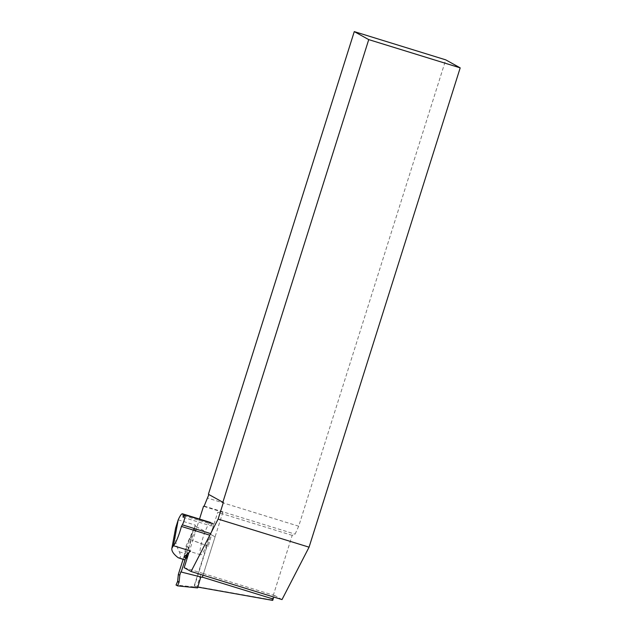 <?xml version="1.0" encoding="UTF-8"?>
<svg xmlns="http://www.w3.org/2000/svg" width="632" height="632" viewBox="0 0 632 632"><rect width="100%" height="100%" fill="white"/><g stroke="black" fill="none" stroke-linecap="round" stroke-linejoin="round"><path stroke-width="0.47" stroke-dasharray="3.16 2.37" d="M272.716 600.4L271.847 599.918L292.197 535.375L295.105 534.151L298.691 526.211L445.734 59.85M282.006 599.586L274.896 595.644A3.887 0.648 -72.8 0 0 274.873 595.628A3.887 0.648 -72.8 0 0 273.869 597.066M188.968 552.494L199.507 519.069M208.876 494.524L223.373 502.432M204.16 506.05L295.105 534.151M292.197 535.375L217.708 512.37L222.827 512.283L203.528 506.319M298.691 526.211L207.746 498.119M208.908 494.422L208.394 494.264M184.181 567.678L202.801 573.366C201.798 573.287 200.905 574.314 200.131 576.463L196.836 586.915L197.832 587.088M271.847 599.918L194.443 586.164L217.708 512.37M196.836 586.915L194.443 586.164M222.827 512.283L203.48 573.635M197.595 587.91L193.85 586.915L206.869 545.621L208.299 546.253L211.594 534.909L215.085 536.821L196.505 526.804L195.762 530.446A1.161 1.145 -61 0 1 195.636 530.777L192.294 536.852L190.848 536.047L194.15 529.956L194.98 525.958L211.594 534.909M202.998 575.175L215.085 536.821M180.831 571.826L202.311 577.348M193.85 586.915L176.044 585.027M186.716 554.533L192.294 536.852M183.083 559.399L189.442 539.215L206.869 545.621M196.505 526.804L194.98 525.958M189.442 539.215L189.813 539.42L190.848 536.047M189.813 539.42L208.299 546.253M178.232 557.748C180.831 558.419 181.194 556.437 179.33 551.807C175.396 544.239 174.155 536.363 175.601 528.17M183.959 557.029L185.934 546.396L188.494 547.186L185.579 553.735A3.887 0.648 -72.8 0 0 184.339 557.574A3.887 0.648 -72.8 0 0 184.268 559.762A3.887 0.648 -72.8 0 0 184.481 559.676L185.342 558.893M185.934 546.396L195.399 525.153A16.89 2.82 -72.8 0 0 190.003 541.877A16.89 2.82 -72.8 0 0 189.687 551.396A16.89 2.82 -72.8 0 0 190.603 551.017M188.494 547.186L187.214 554.082M183.098 517.292L211.27 525.99A16.89 2.82 -72.8 0 0 210.63 522.506A16.89 2.82 -72.8 0 0 202.951 537.808A16.89 2.82 -72.8 0 0 200.66 554.785A16.89 2.82 -72.8 0 0 209.571 535.122L210.503 533.55A5.633 0.94 -72.8 0 0 212.708 527.633A5.633 0.94 -72.8 0 0 213.016 523.604A5.633 0.94 -72.8 0 0 212.194 524.418L211.27 525.99M202.366 577.158L200.131 576.463M274.896 595.644L202.856 573.39M195.762 530.446L194.269 529.624M195.636 530.777L194.15 529.956M179.33 551.807L185.579 553.735M178.2 519.844L195.399 525.153M184.03 515.712L212.194 524.418M274.873 595.628L202.801 573.366M200.66 554.785L189.687 551.396"/><path stroke-width="0.95" d="M222.859 502.274L208.394 494.264L354.276 31.6L445.734 59.85L460.191 67.861L309.064 547.178L282.006 599.586L191.061 571.486L218.119 519.085L223.373 502.432L222.859 502.274L368.733 39.611L460.191 67.861M273.869 597.066A3.887 0.648 -72.8 0 0 273.15 599.025L272.716 600.4L197.832 587.088M191.061 571.486L184.181 567.678L188.968 552.494M199.507 519.069L203.528 506.319L204.16 506.05L208.876 494.524M218.119 519.085L309.064 547.178M354.276 31.6L368.733 39.611M186.716 554.533L181.202 572.039L202.311 577.348L202.998 575.175M200.779 576.961L197.595 587.91L177.568 585.872L179.101 582.096L179.796 575.199L178.35 574.393L183.083 559.399M177.568 585.872L176.044 585.027L177.521 581.614A1.161 1.145 119 0 0 177.616 581.266L178.35 574.393M181.202 572.039L180.831 571.826L179.796 575.199M171.872 548.276L175.601 528.17L178.2 519.844L173.405 545.7L171.872 548.276C171.438 551.025 173.555 554.185 178.232 557.748L184.268 559.762M185.342 558.893L186.527 557.827L183.959 557.029L190.603 551.017L173.405 545.7A16.89 2.82 -72.8 0 0 181.408 526.424L182.332 524.844A5.633 0.94 -72.8 0 0 184.536 518.927A5.633 0.94 -72.8 0 0 184.844 514.898A5.633 0.94 -72.8 0 0 184.03 515.712L183.098 517.292A16.89 2.82 -72.8 0 0 182.458 513.8A16.89 2.82 -72.8 0 0 178.2 519.844M187.214 554.082L186.527 557.827M181.408 526.424L209.571 535.122M273.15 599.025L202.366 577.158M177.521 581.614L179.014 582.443M177.616 581.266L179.101 582.096M178.232 557.748L184.481 559.676M182.332 524.844L210.503 533.55M210.63 522.506L182.458 513.8M213.016 523.604L184.844 514.898"/></g></svg>
